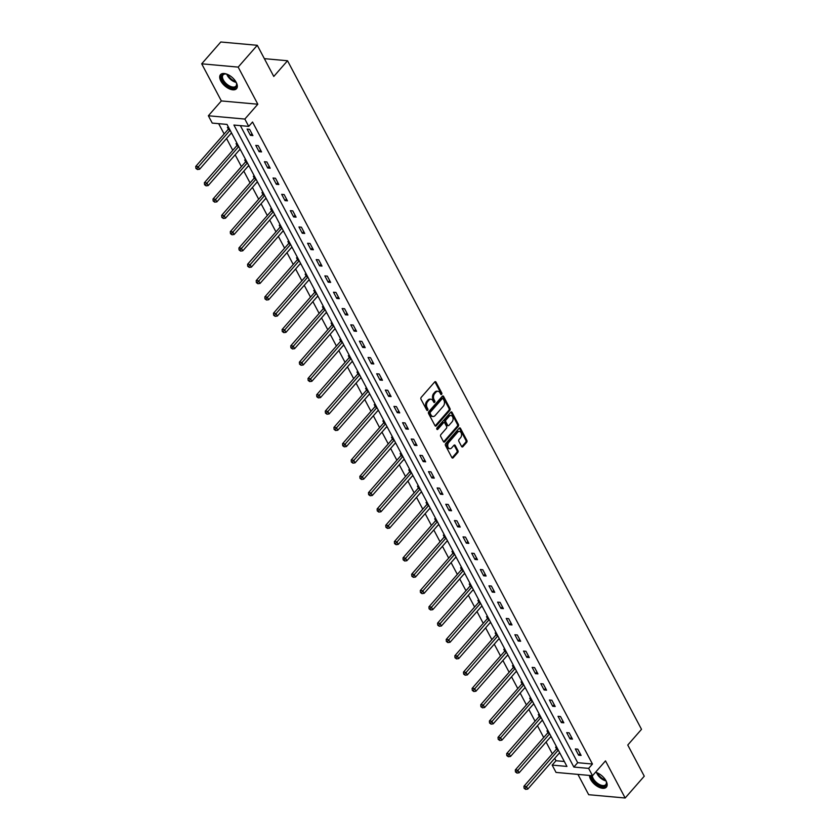 <?xml version="1.0" encoding="UTF-8"?>
<svg xmlns="http://www.w3.org/2000/svg" width="840" height="840" viewBox="0 0 840 840"><rect width="100%" height="100%" fill="white"/><g stroke="black" fill="none" stroke-linecap="round" stroke-linejoin="round"><path stroke-width="1.26" d="M441.63 394.338A0.935 0.64 95.2 0 0 441.777 393.015L436.002 382.116A1.344 0.924 95.2 0 0 434.711 381.948L421.207 397.362A1.344 0.924 95.2 0 0 420.998 399.242L426.772 410.151A0.935 0.64 95.2 0 0 427.822 408.944L427.077 407.536A4.284 2.951 95.2 0 1 427.739 401.51L428.862 400.229A4.284 2.951 95.2 0 1 430.983 399.242A4.284 2.951 95.2 0 1 432.999 400.774L433.745 402.181A0.935 0.64 95.2 0 0 434.794 400.985L434.049 399.567A4.284 2.951 95.2 0 1 434.711 393.55L435.834 392.259A4.284 2.951 95.2 0 1 437.966 391.282A4.284 2.951 95.2 0 1 439.981 392.805L440.727 394.223A0.935 0.64 95.2 0 0 441.63 394.338M440.706 394.17A0.935 0.64 95.2 0 0 440.79 392.931L435.015 382.022A1.344 0.924 95.2 0 0 434.858 381.801M426.752 410.099A0.935 0.64 95.2 0 0 426.836 408.86L426.09 407.442L427.077 407.536M433.724 402.139A0.935 0.64 95.2 0 0 433.818 400.89L433.062 399.483L434.049 399.567M589.523 775.446A10.647 5.607 -138.8 0 0 590.646 779.447A10.647 5.607 -138.8 0 0 598.689 787.091A10.647 5.607 -138.8 0 0 606.354 787.154A10.647 5.607 -138.8 0 0 606.029 780.843A10.647 5.607 -138.8 0 0 595.539 772.264M236.208 82.362A10.647 5.607 -138.8 0 0 228.165 74.718A10.647 5.607 -138.8 0 0 220.511 74.655A10.647 5.607 -138.8 0 0 220.826 80.976A10.647 5.607 -138.8 0 0 228.869 88.62A10.647 5.607 -138.8 0 0 236.523 88.683A10.647 5.607 -138.8 0 0 236.208 82.362M461.612 446.502A1.344 0.924 95.2 0 0 462.903 446.67L466.683 442.344A1.344 0.924 95.2 0 0 466.893 440.465L460.478 428.348A1.344 0.924 95.2 0 0 459.186 428.18L445.683 443.594A1.344 0.924 95.2 0 0 445.483 445.483L451.889 457.59A1.344 0.924 95.2 0 0 453.191 457.758L457.758 452.54A1.344 0.924 95.2 0 0 457.968 450.649L455.228 445.473A1.344 0.924 95.2 0 0 453.936 445.294L451.657 447.888A3.581 2.468 95.2 0 1 449.883 448.718A3.581 2.468 95.2 0 1 447.804 446.261A3.581 2.468 95.2 0 1 448.76 442.397L457.643 432.254A3.581 2.468 95.2 0 1 459.417 431.424A3.581 2.468 95.2 0 1 461.496 433.881A3.581 2.468 95.2 0 1 460.551 437.745L459.07 439.435A1.344 0.924 95.2 0 0 458.861 441.315L461.612 446.502M588.641 768.39L592.515 775.708L556.038 772.422L552.163 765.093L566.948 766.437L227.021 124.415L212.237 123.081L208.362 115.763L244.839 119.059L248.714 126.378L233.919 125.045L573.856 767.057L588.641 768.39L592.462 764.033L252.536 122.02L248.714 126.378M257.281 45.297L238.172 67.105L201.695 63.809L220.794 42L257.281 45.297L273.777 76.451L287.532 60.753L641.519 729.32L627.764 745.028L644.27 776.192L625.159 798L605.504 760.883L592.515 775.708M201.695 63.809L221.351 100.936L257.828 104.223L238.172 67.105M257.828 104.223L244.839 119.059M449.788 410.424A1.344 0.924 95.2 0 0 449.999 408.544L443.583 396.428A1.344 0.924 95.2 0 0 442.292 396.26L428.788 411.673A1.344 0.924 95.2 0 0 428.579 413.564L434.994 425.67A1.344 0.924 95.2 0 0 436.286 425.838L449.788 410.424L448.802 410.34A1.344 0.924 95.2 0 0 449.012 408.45L442.596 396.344A1.344 0.924 95.2 0 0 442.439 396.113M452.036 412.388L458.441 424.505A1.344 0.924 95.2 0 1 458.241 426.384L444.738 441.798A1.344 0.924 95.2 0 1 443.447 441.63L440.695 436.443A1.344 0.924 95.2 0 1 440.906 434.564L446.376 428.316A1.344 0.924 95.2 0 0 446.586 426.426L444.769 422.993A1.344 0.924 95.2 0 0 443.478 422.825L437.776 429.334A0.935 0.64 95.2 0 1 437.01 427.896L450.733 412.219A1.344 0.924 95.2 0 1 452.036 412.388L451.048 412.304L457.454 424.41L458.441 424.505M577.93 774.396L588.683 794.703L625.159 798M287.532 60.753L264.348 58.653M240.366 125.622L577.678 762.699L592.462 764.033M247.128 129.097L250.446 135.366L252.914 135.587L249.596 129.318L247.128 129.097M255.77 145.404L259.088 151.683L261.555 151.903L258.227 145.625L255.77 145.404M264.401 161.721L267.719 167.99L270.186 168.21L266.868 161.941L264.401 161.721M273.042 178.028L276.36 184.306L278.828 184.527L275.499 178.248L273.042 178.028M281.673 194.345L285.002 200.613L287.459 200.834L284.141 194.565L281.673 194.345M290.315 210.651L293.632 216.93L296.1 217.151L292.772 210.872L290.315 210.651M298.945 226.968L302.274 233.237L304.731 233.457L301.413 227.189L298.945 226.968M307.587 243.275L310.905 249.553L313.373 249.774L310.055 243.495L307.587 243.275M316.218 259.591L319.546 265.86L322.004 266.081L318.685 259.812L316.218 259.591M324.86 275.898L328.178 282.177L330.645 282.397L327.327 276.119L324.86 275.898M333.491 292.215L336.819 298.483L339.286 298.704L335.958 292.435L333.491 292.215M342.132 308.522L345.45 314.8L347.918 315.021L344.6 308.742L342.132 308.522M350.763 324.839L354.092 331.107L356.559 331.328L353.231 325.059L350.763 324.839M359.405 341.145L362.723 347.424L365.19 347.644L361.872 341.366L359.405 341.145M368.046 357.462L371.364 363.731L373.832 363.951L370.503 357.683L368.046 357.462M376.677 373.769L379.995 380.048L382.463 380.268L379.144 373.989L376.677 373.769M385.319 390.086L388.637 396.354L391.104 396.575L387.776 390.306L385.319 390.086M393.95 406.392L397.278 412.671L399.735 412.892L396.417 406.613L393.95 406.392M402.591 422.709L405.909 428.978L408.377 429.198L405.048 422.93L402.591 422.709M411.222 439.016L414.55 445.294L417.007 445.515L413.69 439.236L411.222 439.016M419.864 455.332L423.181 461.601L425.649 461.822L422.331 455.553L419.864 455.332M428.495 471.639L431.823 477.918L434.28 478.139L430.962 471.86L428.495 471.639M437.136 487.956L440.454 494.225L442.921 494.445L439.604 488.177L437.136 487.956M445.767 504.263L449.096 510.542L451.553 510.762L448.235 504.483L445.767 504.263M454.409 520.58L457.727 526.848L460.194 527.069L456.876 520.8L454.409 520.58M463.04 536.886L466.368 543.165L468.836 543.385L465.507 537.106L463.04 536.886M471.681 553.203L474.999 559.472L477.467 559.692L474.149 553.424L471.681 553.203M480.322 569.51L483.641 575.788L486.108 576.009L482.78 569.73L480.322 569.51M488.954 585.827L492.272 592.095L494.739 592.316L491.421 586.047L488.954 585.827M497.595 602.133L500.913 608.412L503.381 608.633L500.052 602.353L497.595 602.133M506.226 618.45L509.555 624.719L512.012 624.939L508.694 618.671L506.226 618.45M514.868 634.756L518.186 641.036L520.653 641.256L517.325 634.977L514.868 634.756M523.499 651.074L526.827 657.342L529.284 657.562L525.966 651.294L523.499 651.074M532.14 667.38L535.458 673.659L537.925 673.88L534.607 667.601L532.14 667.38M540.771 683.697L544.1 689.966L546.557 690.186L543.239 683.918L540.771 683.697M549.413 700.004L552.731 706.283L555.198 706.503L551.88 700.224L549.413 700.004M558.044 716.321L561.372 722.589L563.829 722.81L560.511 716.541L558.044 716.321M566.685 732.627L570.003 738.906L572.471 739.126L569.153 732.848L566.685 732.627M575.316 748.944L578.645 755.212L581.112 755.433L577.784 749.165L575.316 748.944M218.673 123.669L224.133 133.99M226.527 138.495L232.775 150.297M235.158 154.802L241.406 166.614M243.799 171.119L250.047 182.921M252.43 187.425L258.689 199.238M261.072 203.742L267.32 215.544M269.703 220.048L275.961 231.861M278.344 236.366L284.592 248.168M286.976 252.672L293.233 264.484M295.617 268.989L301.865 280.791M304.248 285.296L310.506 297.108M312.889 301.613L319.137 313.415M321.531 317.919L327.779 329.731M330.162 334.236L336.409 346.038M338.804 350.543L345.051 362.355M347.435 366.86L353.682 378.661M356.076 383.166L362.324 394.979M364.707 399.483L370.965 411.285M373.349 415.79L379.596 427.602M381.98 432.106L388.238 443.909M390.621 448.413L396.869 460.226M399.252 464.73L405.51 476.532M407.894 481.036L414.141 492.849M416.524 497.354L422.782 509.156M425.166 513.66L431.413 525.472M433.808 529.977L440.055 541.779M442.439 546.284L448.686 558.096M451.08 562.601L457.328 574.403M459.711 578.907L465.959 590.72M468.353 595.224L474.6 607.026M476.983 611.53L483.231 623.343M485.625 627.848L491.873 639.65M494.256 644.154L500.514 655.966M502.898 660.471L509.145 672.273M511.529 676.778L517.787 688.59M520.17 693.095L526.418 704.897M528.801 709.401L535.059 721.214M537.442 725.718L543.69 737.52M546.084 742.025L552.332 753.837M554.715 758.341L555.986 760.736L564.333 761.492M228.617 127.418L227.409 127.312L228.302 129.003M230.811 133.591L231.934 133.697M237.248 143.734L236.05 143.63L236.943 145.32M239.453 149.909L240.576 150.003M245.889 160.041L244.681 159.936L245.584 161.627M248.084 166.215L249.207 166.32M254.52 176.358L253.323 176.253L254.216 177.944M256.725 182.532L257.849 182.627M263.161 192.665L261.954 192.559L262.857 194.25M265.356 198.839L266.48 198.944M271.793 208.982L270.596 208.877L271.488 210.567M273.998 215.156L275.121 215.25M280.434 225.288L279.227 225.183L280.13 226.874M282.629 231.462L283.752 231.567M289.065 241.605L287.868 241.5L288.76 243.191M291.27 247.779L292.394 247.874M297.707 257.911L296.499 257.807L297.402 259.497M299.911 264.086L301.024 264.191M306.338 274.229L305.141 274.123L306.033 275.814M308.543 280.403L309.666 280.497M314.979 290.535L313.772 290.43L314.675 292.12M317.184 296.709L318.297 296.814M323.62 306.852L322.413 306.747L323.306 308.438M325.815 313.026L326.939 313.12M332.252 323.159L331.055 323.054L331.947 324.744M334.457 329.332L335.57 329.438M340.893 339.476L339.685 339.37L340.578 341.061M343.088 345.649L344.211 345.744M349.524 355.782L348.327 355.677L349.219 357.368M351.729 361.956L352.842 362.061M358.166 372.099L356.958 371.994L357.851 373.685M360.36 378.273L361.483 378.368M366.796 388.406L365.6 388.3L366.492 389.991M369.002 394.58L370.125 394.685M375.438 404.723L374.231 404.618L375.133 406.308M377.632 410.897L378.756 410.991M384.069 421.029L382.872 420.924L383.764 422.615M386.274 427.203L387.397 427.308M392.711 437.346L391.503 437.241L392.406 438.931M394.905 443.52L396.029 443.615M401.342 453.653L400.144 453.548L401.037 455.238M403.546 459.827L404.67 459.931M409.983 469.969L408.776 469.865L409.679 471.555M412.188 476.144L413.301 476.238M418.614 486.276L417.417 486.171L418.31 487.862M420.819 492.45L421.943 492.555M427.256 502.593L426.048 502.488L426.951 504.179M429.461 508.767L430.574 508.862M435.887 518.899L434.69 518.794L435.582 520.485M438.092 525.073L439.215 525.178M444.528 535.216L443.331 535.111L444.224 536.802M446.733 541.391L447.846 541.485M453.169 551.523L451.962 551.418L452.855 553.109M455.364 557.697L456.488 557.802M461.8 567.84L460.604 567.735L461.496 569.425M464.006 574.014L465.119 574.109M470.442 584.147L469.235 584.042L470.127 585.732M472.637 590.321L473.76 590.425M479.073 600.464L477.876 600.359L478.769 602.049M481.278 606.638L482.402 606.732M487.715 616.77L486.507 616.665L487.41 618.356M489.909 622.944L491.032 623.049M496.346 633.087L495.149 632.982L496.041 634.673M498.55 639.261L499.674 639.356M504.987 649.394L503.78 649.288L504.683 650.979M507.181 655.567L508.305 655.673M513.618 665.711L512.421 665.606L513.313 667.296M515.823 671.885L516.947 671.979M522.26 682.017L521.052 681.912L521.955 683.602M524.465 688.191L525.577 688.296M530.891 698.334L529.694 698.229L530.586 699.92M533.096 704.508L534.219 704.602M539.532 714.641L538.325 714.536L539.227 716.226M541.737 720.815L542.85 720.92M548.163 730.957L546.966 730.852L547.859 732.543M550.368 737.131L551.492 737.226M556.804 747.264L555.597 747.159L556.5 748.85M559.01 753.438L560.123 753.543M555.986 760.736L552.163 765.093M221.351 100.936L208.362 115.763M577.678 762.699L573.856 767.057M250.446 135.366L251.916 133.697M259.088 151.683L260.547 150.014M267.719 167.99L269.189 166.32M276.36 184.306L277.82 182.637M285.002 200.613L286.461 198.944M293.632 216.93L295.092 215.261M302.274 233.237L303.733 231.567M310.905 249.553L312.365 247.884M319.546 265.86L321.006 264.191M328.178 282.177L329.647 280.507M336.819 298.483L338.279 296.814M345.45 314.8L346.92 313.131M354.092 331.107L355.551 329.438M362.723 347.424L364.193 345.755M371.364 363.731L372.824 362.061M379.995 380.048L381.465 378.378M388.637 396.354L390.096 394.685M397.278 412.671L398.738 411.002M405.909 428.978L407.369 427.308M414.55 445.294L416.01 443.625M423.181 461.601L424.641 459.931M431.823 477.918L433.282 476.249M440.454 494.225L441.924 492.555M449.096 510.542L450.555 508.872M457.727 526.848L459.197 525.178M466.368 543.165L467.828 541.496M474.999 559.472L476.469 557.802M483.641 575.788L485.1 574.119M492.272 592.095L493.742 590.425M500.913 608.412L502.373 606.743M509.555 624.719L511.014 623.049M518.186 641.036L519.645 639.366M526.827 657.342L528.287 655.673M535.458 673.659L536.918 671.99M544.1 689.966L545.559 688.296M552.731 706.283L554.19 704.613M561.372 722.589L562.832 720.92M570.003 738.906L571.473 737.236M578.645 755.212L580.104 753.543M437.966 391.282L436.979 391.188A4.284 2.951 95.2 0 0 434.858 392.175L435.834 392.259M433.062 399.483A4.284 2.951 95.2 0 1 433.724 393.456L434.858 392.175M430.983 399.242L430.007 399.157A4.284 2.951 95.2 0 0 427.875 400.134L428.862 400.229M426.09 407.442A4.284 2.951 95.2 0 1 426.752 401.425L427.875 400.134M435.151 425.891A1.344 0.924 95.2 0 0 435.298 425.754L448.802 410.34M443.132 398.758A0.935 0.64 95.2 0 0 442.229 398.643L430.374 412.167A0.935 0.64 95.2 0 0 430.227 413.49L431.015 414.981A4.284 2.951 95.2 0 0 433.031 416.504A4.284 2.951 95.2 0 0 435.151 415.517L443.257 406.276A4.284 2.951 95.2 0 0 443.919 400.25L443.132 398.758M442.691 398.423L441.704 398.339A0.935 0.64 95.2 0 0 441.242 398.548L442.229 398.643M433.031 416.504L432.044 416.419A4.284 2.951 95.2 0 1 430.028 414.887L429.24 413.395A0.935 0.64 95.2 0 1 429.387 412.083L441.242 398.548M443.594 441.851A1.344 0.924 95.2 0 0 443.751 441.714L457.254 426.3A1.344 0.924 95.2 0 0 457.454 424.41M444.14 422.51L443.153 422.425A1.344 0.924 95.2 0 0 442.491 422.73L436.853 429.167M452.067 421.827A3.581 2.468 95.2 0 0 453.012 417.963A3.581 2.468 95.2 0 0 450.933 415.506A3.581 2.468 95.2 0 0 449.159 416.336L446.019 419.906A1.344 0.924 95.2 0 0 445.82 421.796L447.636 425.229A1.344 0.924 95.2 0 0 448.928 425.397L452.067 421.827M450.933 415.506L449.946 415.422A3.581 2.468 95.2 0 0 448.171 416.241L449.159 416.336M448.266 425.712L447.279 425.618A1.344 0.924 95.2 0 1 446.649 425.145L444.832 421.701A1.344 0.924 95.2 0 1 445.043 419.822L448.171 416.241M459.417 431.424L458.43 431.34A3.581 2.468 95.2 0 0 456.656 432.159L457.643 432.254M449.883 448.718L448.896 448.623A3.581 2.468 95.2 0 1 446.817 446.166A3.581 2.468 95.2 0 1 447.772 442.312L456.656 432.159M452.046 457.81A1.344 0.924 95.2 0 0 452.204 457.674L456.781 452.445A1.344 0.924 95.2 0 0 456.981 450.566L454.241 445.379A1.344 0.924 95.2 0 0 454.083 445.158M461.759 446.723A1.344 0.924 95.2 0 0 461.916 446.576L465.707 442.26A1.344 0.924 95.2 0 0 465.906 440.37L459.501 428.264A1.344 0.924 95.2 0 0 459.344 428.032M228.816 127.796L228.228 129.192A1.365 0.935 -84.8 0 1 227.987 129.602L195.731 166.415L198.198 166.635L199.584 169.25L231.483 132.836M230.097 130.221L196.886 168.494L195.899 168.399L197.431 169.533L196.886 168.494M199.584 169.25L197.431 169.533M195.899 168.399L195.731 166.415M235.946 81.9A9.209 4.851 41.2 0 1 236.544 83.465A9.209 4.851 41.2 0 1 235.694 87.381A9.209 4.851 41.2 0 1 225.236 83.979A9.209 4.851 41.2 0 1 222.569 74.561A9.209 4.851 41.2 0 1 225.677 73.941A9.209 4.851 41.2 0 1 227.304 74.33M226.002 73.993A8.526 4.494 -138.8 0 0 223.429 74.592A8.526 4.494 -138.8 0 0 223.094 74.918A8.526 4.494 -138.8 0 0 226.222 83.622A8.526 4.494 -138.8 0 0 235.589 86.468A8.526 4.494 -138.8 0 0 235.924 86.153A8.526 4.494 -138.8 0 0 236.45 83.15M221.015 74.193A10.574 5.575 -138.8 0 0 225.225 84.956A10.574 5.575 -138.8 0 0 236.66 88.337A10.574 5.575 -138.8 0 0 236.912 88.116M605.776 780.381A9.209 4.851 41.2 0 1 606.375 781.946A9.209 4.851 41.2 0 1 601.745 786.356A9.209 4.851 41.2 0 1 592.295 778.848A9.209 4.851 41.2 0 1 591.318 775.603M595.413 772.412A9.209 4.851 41.2 0 1 595.497 772.422A9.209 4.851 41.2 0 1 597.135 772.811M592.284 775.688A8.526 4.494 -138.8 0 0 593.176 778.449A8.526 4.494 -138.8 0 0 599.613 784.581A8.526 4.494 -138.8 0 0 605.755 784.634A8.526 4.494 -138.8 0 0 606.28 781.62M590.226 775.509A10.574 5.575 -138.8 0 0 591.308 778.754A10.574 5.575 -138.8 0 0 599.109 786.25A10.574 5.575 -138.8 0 0 606.743 786.597M237.447 144.113L236.859 145.509A1.365 0.935 -84.8 0 1 236.618 145.908L204.372 182.732L206.84 182.952L208.215 185.566L240.114 149.142M238.728 146.528L205.517 184.8L204.53 184.716L206.073 185.85L205.517 184.8M208.215 185.566L206.073 185.85M204.53 184.716L204.372 182.732M246.089 160.419L245.501 161.816A1.365 0.935 -84.8 0 1 245.259 162.225L213.003 199.038L215.471 199.259L216.857 201.873L248.756 165.459M247.37 162.845L214.158 201.117L213.171 201.023L214.704 202.157L214.158 201.117M216.857 201.873L214.704 202.157M213.171 201.023L213.003 199.038M254.72 176.736L254.132 178.133A1.365 0.935 -84.8 0 1 253.89 178.532L221.645 215.355L224.112 215.576L225.498 218.19L257.387 181.766M256 179.161L222.789 217.423L221.802 217.34L223.346 218.474L222.789 217.423M225.498 218.19L223.346 218.474M221.802 217.34L221.645 215.355M263.361 193.042L262.773 194.439A1.365 0.935 -84.8 0 1 262.531 194.849L230.286 231.662L232.743 231.882L234.129 234.497L266.028 198.083M264.642 195.468L231.43 233.741L230.444 233.646L231.977 234.78L231.43 233.741M234.129 234.497L231.977 234.78M230.444 233.646L230.286 231.662M271.992 209.359L271.415 210.756A1.365 0.935 -84.8 0 1 271.163 211.155L238.917 247.978L241.385 248.199L242.771 250.814L274.659 214.389M273.273 211.785L240.061 250.047L239.075 249.963L240.618 251.097L240.061 250.047M242.771 250.814L240.618 251.097M239.075 249.963L238.917 247.978M280.633 225.666L280.046 227.062A1.365 0.935 -84.8 0 1 279.804 227.472L247.559 264.285L250.016 264.505L251.402 267.12L283.3 230.706M281.915 228.091L248.703 266.364L247.716 266.269L249.26 267.404L248.703 266.364M251.402 267.12L249.26 267.404M247.716 266.269L247.559 264.285M289.264 241.983L288.687 243.38A1.365 0.935 -84.8 0 1 288.435 243.779L256.19 280.602L258.657 280.822L260.043 283.437L291.931 247.013M290.556 244.409L257.334 282.671L256.347 282.587L257.891 283.721L257.334 282.671M260.043 283.437L257.891 283.721M256.347 282.587L256.19 280.602M297.906 258.29L297.318 259.686A1.365 0.935 -84.8 0 1 297.077 260.096L264.831 296.909L267.288 297.129L268.674 299.744L300.573 263.329M299.187 260.715L265.976 298.988L264.988 298.893L266.532 300.027L265.976 298.988M268.674 299.744L266.532 300.027M264.988 298.893L264.831 296.909M306.537 274.606L305.959 276.003A1.365 0.935 -84.8 0 1 305.707 276.402L273.462 313.226L275.93 313.446L277.316 316.06L309.204 279.636M307.829 277.032L274.606 315.294L273.63 315.21L275.163 316.344L274.606 315.294M277.316 316.06L275.163 316.344M273.63 315.21L273.462 313.226M315.179 290.913L314.591 292.31A1.365 0.935 -84.8 0 1 314.349 292.719L282.104 329.532L284.56 329.752L285.947 332.367L317.846 295.953M316.459 293.339L283.248 331.611L282.261 331.517L283.805 332.651L283.248 331.611M285.947 332.367L283.805 332.651M282.261 331.517L282.104 329.532M323.81 307.23L323.232 308.627A1.365 0.935 -84.8 0 1 322.98 309.026L290.735 345.849L293.202 346.07L294.588 348.684L326.477 312.26M325.101 309.656L291.889 347.918L290.903 347.834L292.435 348.968L291.889 347.918M294.588 348.684L292.435 348.968M290.903 347.834L290.735 345.849M332.451 323.536L331.863 324.933A1.365 0.935 -84.8 0 1 331.621 325.343L299.376 362.156L301.844 362.376L303.219 364.991L335.118 328.577M333.732 325.962L300.52 364.235L299.534 364.14L301.077 365.274L300.52 364.235M303.219 364.991L301.077 365.274M299.534 364.14L299.376 362.156M341.093 339.854L340.505 341.25A1.365 0.935 -84.8 0 1 340.263 341.649L308.007 378.473L310.475 378.693L311.861 381.308L343.76 344.883M342.374 342.279L309.162 380.541L308.175 380.457L309.708 381.591L309.162 380.541M311.861 381.308L309.708 381.591M308.175 380.457L308.007 378.473M349.724 356.16L349.135 357.556A1.365 0.935 -84.8 0 1 348.894 357.966L316.649 394.779L319.116 395L320.492 397.614L352.391 361.2M351.005 358.586L317.793 396.858L316.806 396.764L318.35 397.897L317.793 396.858M320.492 397.614L318.35 397.897M316.806 396.764L316.649 394.779M358.365 372.477L357.777 373.874A1.365 0.935 -84.8 0 1 357.536 374.272L325.28 411.096L327.747 411.317L329.133 413.931L361.032 377.506M359.646 374.903L326.435 413.165L325.447 413.081L326.981 414.215L326.435 413.165M329.133 413.931L326.981 414.215M325.447 413.081L325.28 411.096M366.996 388.784L366.408 390.18A1.365 0.935 -84.8 0 1 366.167 390.59L333.921 427.403L336.389 427.623L337.774 430.238L369.663 393.824M368.277 391.209L335.066 429.481L334.079 429.387L335.622 430.521L335.066 429.481M337.774 430.238L335.622 430.521M334.079 429.387L333.921 427.403M375.637 405.101L375.05 406.497A1.365 0.935 -84.8 0 1 374.808 406.896L342.552 443.719L345.019 443.94L346.406 446.555L378.305 410.13M376.919 407.526L343.707 445.788L342.72 445.704L344.253 446.838L343.707 445.788M346.406 446.555L344.253 446.838M342.72 445.704L342.552 443.719M384.269 421.407L383.691 422.804A1.365 0.935 -84.8 0 1 383.439 423.213L351.194 460.026L353.661 460.247L355.047 462.861L386.935 426.447M385.55 423.832L352.338 462.105L351.351 462.011L352.894 463.144L352.338 462.105M355.047 462.861L352.894 463.144M351.351 462.011L351.194 460.026M392.91 437.724L392.322 439.12A1.365 0.935 -84.8 0 1 392.081 439.519L359.835 476.343L362.292 476.564L363.678 479.178L395.577 442.754M394.191 440.149L360.98 478.411L359.993 478.328L361.536 479.462L360.98 478.411M363.678 479.178L361.536 479.462M359.993 478.328L359.835 476.343M401.541 454.031L400.964 455.427A1.365 0.935 -84.8 0 1 400.712 455.837L368.466 492.65L370.933 492.87L372.32 495.485L404.208 459.07M402.832 456.456L369.611 494.729L368.624 494.634L370.167 495.768L369.611 494.729M372.32 495.485L370.167 495.768M368.624 494.634L368.466 492.65M410.183 470.348L409.594 471.744A1.365 0.935 -84.8 0 1 409.353 472.143L377.108 508.967L379.565 509.187L380.951 511.802L412.85 475.377M411.464 472.773L378.252 511.035L377.265 510.951L378.808 512.085L378.252 511.035M380.951 511.802L378.808 512.085M377.265 510.951L377.108 508.967M418.814 486.654L418.236 488.05A1.365 0.935 -84.8 0 1 417.984 488.46L385.739 525.273L388.206 525.494L389.592 528.108L421.481 491.694M420.105 489.08L386.883 527.352L385.906 527.258L387.44 528.392L386.883 527.352M389.592 528.108L387.44 528.392M385.906 527.258L385.739 525.273M427.455 502.971L426.867 504.368A1.365 0.935 -84.8 0 1 426.626 504.767L394.38 541.59L396.837 541.811L398.223 544.425L430.122 508.001M428.736 505.397L395.524 543.659L394.538 543.575L396.081 544.708L395.524 543.659M398.223 544.425L396.081 544.708M394.538 543.575L394.38 541.59M436.086 519.278L435.509 520.674A1.365 0.935 -84.8 0 1 435.257 521.083L403.011 557.897L405.479 558.117L406.865 560.731L438.753 524.317M437.378 521.703L404.166 559.976L403.179 559.881L404.712 561.015L404.166 559.976M406.865 560.731L404.712 561.015M403.179 559.881L403.011 557.897M444.728 535.595L444.14 536.991A1.365 0.935 -84.8 0 1 443.898 537.39L411.653 574.214L414.12 574.434L415.495 577.049L447.394 540.635M446.009 538.02L412.797 576.282L411.81 576.198L413.354 577.332L412.797 576.282M415.495 577.049L413.354 577.332M411.81 576.198L411.653 574.214M453.369 551.901L452.781 553.298A1.365 0.935 -84.8 0 1 452.529 553.707L420.284 590.52L422.751 590.74L424.137 593.355L456.036 556.941M454.65 554.327L421.439 592.599L420.452 592.505L421.985 593.639L421.439 592.599M424.137 593.355L421.985 593.639M420.452 592.505L420.284 590.52M462 568.218L461.412 569.615A1.365 0.935 -84.8 0 1 461.171 570.014L428.925 606.837L431.393 607.058L432.768 609.672L464.667 573.258M463.281 570.644L430.07 608.905L429.082 608.822L430.626 609.956L430.07 608.905M432.768 609.672L430.626 609.956M429.082 608.822L428.925 606.837M470.642 584.525L470.054 585.921A1.365 0.935 -84.8 0 1 469.812 586.331L437.556 623.144L440.024 623.364L441.409 625.978L473.308 589.565M471.923 586.95L438.711 625.223L437.724 625.128L439.257 626.262L438.711 625.223M441.409 625.978L439.257 626.262M437.724 625.128L437.556 623.144M479.273 600.841L478.685 602.238A1.365 0.935 -84.8 0 1 478.443 602.637L446.197 639.461L448.665 639.681L450.041 642.296L481.94 605.881M480.554 603.267L447.342 641.529L446.355 641.445L447.899 642.579L447.342 641.529M450.041 642.296L447.899 642.579M446.355 641.445L446.197 639.461M487.914 617.148L487.326 618.545A1.365 0.935 -84.8 0 1 487.084 618.954L454.829 655.767L457.296 655.988L458.682 658.602L490.581 622.188M489.195 619.574L455.983 657.846L454.997 657.751L456.53 658.885L455.983 657.846M458.682 658.602L456.53 658.885M454.997 657.751L454.829 655.767M496.545 633.465L495.968 634.861A1.365 0.935 -84.8 0 1 495.716 635.26L463.47 672.084L465.938 672.304L467.324 674.919L499.212 638.505M497.826 635.891L464.615 674.153L463.628 674.069L465.171 675.202L464.615 674.153M467.324 674.919L465.171 675.202M463.628 674.069L463.47 672.084M505.187 649.772L504.599 651.168A1.365 0.935 -84.8 0 1 504.357 651.577L472.112 688.391L474.569 688.611L475.955 691.226L507.854 654.812M506.468 652.197L473.256 690.47L472.269 690.375L473.812 691.509L473.256 690.47M475.955 691.226L473.812 691.509M472.269 690.375L472.112 688.391M513.817 666.089L513.24 667.485A1.365 0.935 -84.8 0 1 512.988 667.884L480.743 704.707L483.21 704.928L484.596 707.543L516.485 671.129M515.099 668.514L481.887 706.776L480.9 706.692L482.444 707.826L481.887 706.776M484.596 707.543L482.444 707.826M480.9 706.692L480.743 704.707M522.459 682.395L521.871 683.792A1.365 0.935 -84.8 0 1 521.63 684.201L489.384 721.014L491.841 721.235L493.227 723.849L525.126 687.435M523.74 684.821L490.529 723.093L489.542 722.999L491.085 724.133L490.529 723.093M493.227 723.849L491.085 724.133M489.542 722.999L489.384 721.014M531.09 698.712L530.513 700.109A1.365 0.935 -84.8 0 1 530.26 700.508L498.015 737.331L500.483 737.552L501.869 740.166L533.757 703.752M532.381 701.138L499.159 739.4L498.183 739.316L499.716 740.45L499.159 739.4M501.869 740.166L499.716 740.45M498.183 739.316L498.015 737.331M539.731 715.019L539.144 716.415A1.365 0.935 -84.8 0 1 538.902 716.825L506.656 753.638L509.114 753.858L510.5 756.473L542.399 720.058M541.013 717.444L507.801 755.716L506.814 755.622L508.358 756.756L507.801 755.716M510.5 756.473L508.358 756.756M506.814 755.622L506.656 753.638M548.363 731.336L547.785 732.732A1.365 0.935 -84.8 0 1 547.533 733.131L515.288 769.954L517.755 770.175L519.141 772.79L551.029 736.375M549.654 733.761L516.432 772.023L515.456 771.939L516.989 773.073L516.432 772.023M519.141 772.79L516.989 773.073M515.456 771.939L515.288 769.954M557.004 747.642L556.416 749.038A1.365 0.935 -84.8 0 1 556.175 749.448L523.929 786.261L526.397 786.481L527.772 789.096L559.671 752.682M558.285 750.068L525.073 788.34L524.087 788.246L525.63 789.38L525.073 788.34M527.772 789.096L525.63 789.38M524.087 788.246L523.929 786.261M440.79 392.931L441.777 393.015M426.836 408.86L427.822 408.944M433.818 400.89L434.794 400.985M433.724 393.456L434.711 393.55M426.752 401.425L427.739 401.51M435.015 382.022L436.002 382.116M435.298 425.754L436.286 425.838M442.596 396.344L443.583 396.428M449.012 408.45L449.999 408.544M429.387 412.083L430.374 412.167M429.24 413.395L430.227 413.49M430.028 414.887L431.015 414.981M457.254 426.3L458.241 426.384M443.751 441.714L444.738 441.798M442.491 422.73L443.478 422.825M436.894 429.251L437.776 429.334M445.043 419.822L446.019 419.906M444.832 421.701L445.82 421.796M446.649 425.145L447.636 425.229M447.772 442.312L448.76 442.397M454.241 445.379L455.228 445.473M456.981 450.566L457.968 450.649M456.781 452.445L457.758 452.54M452.204 457.674L453.191 457.758M459.501 428.264L460.478 428.348M465.906 440.37L466.893 440.465M465.707 442.26L466.683 442.344M461.916 446.576L462.903 446.67M228.228 129.192L229.614 129.318M227.987 129.602L229.856 129.77M236.177 82.404A8.526 4.494 41.2 0 1 226.769 74.172M227.64 74.477A8.253 4.347 -138.8 0 0 235.757 81.585M606.008 780.885A8.526 4.494 41.2 0 1 597.156 773.913A8.526 4.494 41.2 0 1 596.6 772.643M597.471 772.947A8.253 4.347 -138.8 0 0 597.734 773.493A8.253 4.347 -138.8 0 0 605.587 780.066M236.859 145.509L238.256 145.635M236.618 145.908L238.487 146.076M245.501 161.816L246.887 161.941M245.259 162.225L247.128 162.393M254.132 178.133L255.528 178.259M253.89 178.532L255.759 178.7M262.773 194.439L264.17 194.565M262.531 194.849L264.401 195.017M271.415 210.756L272.8 210.882M271.163 211.155L273.031 211.323M280.046 227.062L281.442 227.189M279.804 227.472L281.673 227.64M288.687 243.38L290.073 243.506M288.435 243.779L290.315 243.947M297.318 259.686L298.715 259.812M297.077 260.096L298.945 260.264M305.959 276.003L307.346 276.129M305.707 276.402L307.587 276.57M314.591 292.31L315.987 292.435M314.349 292.719L316.218 292.887M323.232 308.627L324.618 308.752M322.98 309.026L324.86 309.194M331.863 324.933L333.26 325.059M331.621 325.343L333.491 325.51M340.505 341.25L341.891 341.376M340.263 341.649L342.132 341.817M349.135 357.556L350.532 357.683M348.894 357.966L350.763 358.134M357.777 373.874L359.163 374M357.536 374.272L359.405 374.441M366.408 390.18L367.805 390.306M366.167 390.59L368.036 390.757M375.05 406.497L376.446 406.623M374.808 406.896L376.677 407.064M383.691 422.804L385.077 422.93M383.439 423.213L385.308 423.381M392.322 439.12L393.719 439.247M392.081 439.519L393.95 439.688M400.964 455.427L402.35 455.553M400.712 455.837L402.591 456.005M409.594 471.744L410.991 471.87M409.353 472.143L411.222 472.311M418.236 488.05L419.622 488.177M417.984 488.46L419.864 488.628M426.867 504.368L428.264 504.494M426.626 504.767L428.495 504.935M435.509 520.674L436.894 520.8M435.257 521.083L437.136 521.252M444.14 536.991L445.536 537.117M443.898 537.39L445.767 537.558M452.781 553.298L454.167 553.424M452.529 553.707L454.409 553.875M461.412 569.615L462.808 569.74M461.171 570.014L463.04 570.182M470.054 585.921L471.44 586.047M469.812 586.331L471.681 586.499M478.685 602.238L480.081 602.364M478.443 602.637L480.312 602.805M487.326 618.545L488.712 618.671M487.084 618.954L488.954 619.122M495.968 634.861L497.354 634.988M495.716 635.26L497.584 635.428M504.599 651.168L505.995 651.294M504.357 651.577L506.226 651.746M513.24 667.485L514.626 667.611M512.988 667.884L514.868 668.052M521.871 683.792L523.268 683.918M521.63 684.201L523.499 684.369M530.513 700.109L531.899 700.235M530.26 700.508L532.14 700.675M539.144 716.415L540.54 716.541M538.902 716.825L540.771 716.993M547.785 732.732L549.171 732.858M547.533 733.131L549.413 733.299M556.416 749.038L557.812 749.165M556.175 749.448L558.044 749.616"/></g></svg>

